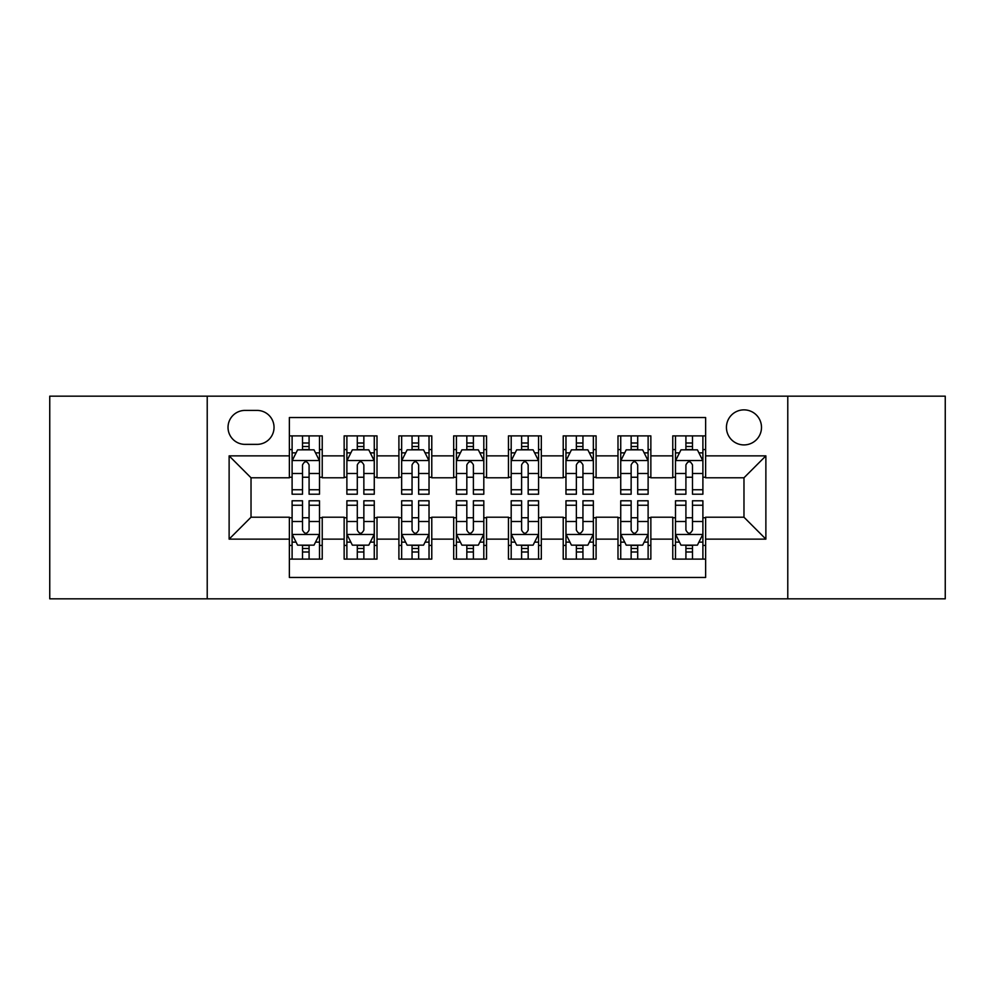 <?xml version="1.0" encoding="UTF-8"?>
<svg xmlns="http://www.w3.org/2000/svg" width="995" height="995" viewBox="0 0 995 995"><rect width="100%" height="100%" fill="white"/><g stroke="black" fill="none" stroke-linecap="round" stroke-linejoin="round"><path stroke-width="1.49" d="M743.974 409.865A17.524 17.524 0 0 0 726.437 427.39A17.524 17.524 0 0 0 743.974 444.914A17.524 17.524 0 0 0 761.498 427.39A17.524 17.524 0 0 0 743.974 409.865M787.779 598.828L945.25 598.828L945.25 396.172L787.779 396.172L787.779 598.828L207.221 598.828L207.221 396.172L49.75 396.172L49.75 598.828L207.221 598.828M705.629 435.885L672.769 435.885L672.769 455.872L650.854 455.872L650.854 477.787L672.769 477.787L672.769 455.872M650.854 455.872L650.854 435.885L617.994 435.885L617.994 455.872L596.092 455.872L596.092 477.787L617.994 477.787L617.994 455.872M596.092 455.872L596.092 435.885L563.22 435.885L563.22 455.872L541.317 455.872L541.317 477.787L563.22 477.787L563.22 455.872M541.317 455.872L541.317 435.885L508.457 435.885L508.457 455.872L486.543 455.872L486.543 477.787L508.457 477.787L508.457 455.872M486.543 455.872L486.543 435.885L453.683 435.885L453.683 455.872L431.78 455.872L431.78 477.787L453.683 477.787L453.683 455.872M431.78 455.872L431.78 435.885L398.908 435.885L398.908 455.872L377.005 455.872L377.005 477.787L398.908 477.787L398.908 455.872M377.005 455.872L377.005 435.885L344.146 435.885L344.146 477.787L322.231 477.787L322.231 435.885L289.371 435.885M289.371 559.115L322.231 559.115L322.231 517.213L344.146 517.213L344.146 559.115L377.005 559.115L377.005 517.213L398.908 517.213L398.908 539.128L377.005 539.128M398.908 539.128L398.908 559.115L431.78 559.115L431.78 517.213L453.683 517.213L453.683 539.128L431.78 539.128M453.683 539.128L453.683 559.115L486.543 559.115L486.543 517.213L508.457 517.213L508.457 539.128L486.543 539.128M508.457 539.128L508.457 559.115L541.317 559.115L541.317 517.213L563.22 517.213L563.22 539.128L541.317 539.128M563.22 539.128L563.22 559.115L596.092 559.115L596.092 517.213L617.994 517.213L617.994 539.128L596.092 539.128M617.994 539.128L617.994 559.115L650.854 559.115L650.854 517.213L672.769 517.213L672.769 539.128L650.854 539.128M245.006 444.367L257.058 444.367A16.977 16.977 0 0 0 274.035 427.39A16.977 16.977 0 0 0 257.058 410.413L245.006 410.413A16.977 16.977 0 0 0 228.029 427.39A16.977 16.977 0 0 0 245.006 444.367M787.779 396.172L207.221 396.172M705.629 455.872L705.629 417.539L289.371 417.539L289.371 477.787L251.026 477.787L251.026 517.213L289.371 517.213L289.371 577.461L705.629 577.461L705.629 517.213L743.974 517.213L743.974 477.787L705.629 477.787L705.629 455.872L765.876 455.872L765.876 539.128L705.629 539.128M289.371 539.128L229.124 539.128L229.124 455.872L289.371 455.872M672.769 539.128L672.769 559.115L705.629 559.115M289.371 449.578L292.107 449.578M302.517 449.578L309.084 449.578M319.494 449.578L322.231 449.578M289.371 477.239L292.107 477.239M302.517 477.239L309.084 477.239M319.494 477.239L322.231 477.239M289.371 517.761L292.107 517.761M302.517 517.761L309.084 517.761M319.494 517.761L322.231 517.761M289.371 545.422L292.107 545.422M302.517 545.422L309.084 545.422M319.494 545.422L322.231 545.422M344.146 477.239L346.882 477.239M357.292 477.239L363.859 477.239M374.269 477.239L377.005 477.239M344.146 449.578L346.882 449.578M357.292 449.578L363.859 449.578M374.269 449.578L377.005 449.578M344.146 517.761L346.882 517.761M357.292 517.761L363.859 517.761M374.269 517.761L377.005 517.761M344.146 545.422L346.882 545.422M357.292 545.422L363.859 545.422M374.269 545.422L377.005 545.422M398.908 517.761L401.657 517.761M412.054 517.761L418.634 517.761M429.032 517.761L431.78 517.761M398.908 545.422L401.657 545.422M412.054 545.422L418.634 545.422M429.032 545.422L431.78 545.422M398.908 449.578L401.657 449.578M412.054 449.578L418.634 449.578M429.032 449.578L431.78 449.578M398.908 477.239L401.657 477.239M412.054 477.239L418.634 477.239M429.032 477.239L431.78 477.239M453.683 517.761L456.419 517.761M466.829 517.761L473.396 517.761M483.806 517.761L486.543 517.761M453.683 545.422L456.419 545.422M466.829 545.422L473.396 545.422M483.806 545.422L486.543 545.422M453.683 449.578L456.419 449.578M466.829 449.578L473.396 449.578M483.806 449.578L486.543 449.578M453.683 477.239L456.419 477.239M466.829 477.239L473.396 477.239M483.806 477.239L486.543 477.239M508.457 517.761L511.194 517.761M521.604 517.761L528.171 517.761M538.581 517.761L541.317 517.761M508.457 545.422L511.194 545.422M521.604 545.422L528.171 545.422M538.581 545.422L541.317 545.422M508.457 449.578L511.194 449.578M521.604 449.578L528.171 449.578M538.581 449.578L541.317 449.578M508.457 477.239L511.194 477.239M521.604 477.239L528.171 477.239M538.581 477.239L541.317 477.239M563.22 517.761L565.968 517.761M576.366 517.761L582.946 517.761M593.343 517.761L596.092 517.761M563.22 545.422L565.968 545.422M576.366 545.422L582.946 545.422M593.343 545.422L596.092 545.422M563.22 449.578L565.968 449.578M576.366 449.578L582.946 449.578M593.343 449.578L596.092 449.578M563.22 477.239L565.968 477.239M576.366 477.239L582.946 477.239M593.343 477.239L596.092 477.239M617.994 517.761L620.731 517.761M631.141 517.761L637.708 517.761M648.118 517.761L650.854 517.761M617.994 545.422L620.731 545.422M631.141 545.422L637.708 545.422M648.118 545.422L650.854 545.422M617.994 449.578L620.731 449.578M631.141 449.578L637.708 449.578M648.118 449.578L650.854 449.578M617.994 477.239L620.731 477.239M631.141 477.239L637.708 477.239M648.118 477.239L650.854 477.239M672.769 517.761L675.505 517.761M685.916 517.761L692.483 517.761M702.893 517.761L705.629 517.761M672.769 545.422L675.505 545.422M685.916 545.422L692.483 545.422M702.893 545.422L705.629 545.422M672.769 449.578L675.505 449.578M685.916 449.578L692.483 449.578M702.893 449.578L705.629 449.578M672.769 477.239L675.505 477.239M685.916 477.239L692.483 477.239M702.893 477.239L705.629 477.239M251.026 477.787L229.124 455.872M251.026 517.213L229.124 539.128M765.876 455.872L743.974 477.787M765.876 539.128L743.974 517.213M309.084 442.999L302.517 442.999M319.494 489.751L309.084 489.751L309.084 494.216L319.494 494.216L319.494 460.809L314.022 449.852L297.592 449.852L292.107 460.809L292.107 494.216L302.517 494.216L302.517 489.751L292.107 489.751M292.107 460.809L292.107 435.885M319.494 460.809L319.494 435.885M302.517 449.852L302.517 435.885M309.084 435.885L309.084 449.852M309.084 489.751L309.084 464.914C306.895 460.697 304.706 460.697 302.517 464.914L302.517 489.751M302.517 552.001L309.084 552.001M292.107 505.249L302.517 505.249L302.517 500.783L292.107 500.783L292.107 534.191L297.592 545.148L314.022 545.148L319.494 534.191L319.494 500.783L309.084 500.783L309.084 505.249L319.494 505.249M319.494 534.191L319.494 559.115M292.107 534.191L292.107 559.115M309.084 545.148L309.084 559.115M302.517 559.115L302.517 545.148M302.517 505.249L302.517 530.086C304.706 534.303 306.895 534.303 309.084 530.086L309.084 505.249M363.859 442.999L357.292 442.999M374.269 489.751L363.859 489.751L363.859 494.216L374.269 494.216L374.269 460.809L368.784 449.852L352.354 449.852L346.882 460.809L346.882 494.216L357.292 494.216L357.292 489.751L346.882 489.751M346.882 460.809L346.882 435.885M374.269 460.809L374.269 435.885M357.292 449.852L357.292 435.885M363.859 435.885L363.859 449.852M363.859 489.751L363.859 464.914C361.67 460.697 359.481 460.697 357.292 464.914L357.292 489.751M418.634 442.999L412.054 442.999M429.032 489.751L418.634 489.751L418.634 494.216L429.032 494.216L429.032 460.809L423.559 449.852L407.129 449.852L401.657 460.809L401.657 494.216L412.054 494.216L412.054 489.751L401.657 489.751M401.657 460.809L401.657 435.885M429.032 460.809L429.032 435.885M412.054 449.852L412.054 435.885M418.634 435.885L418.634 449.852M418.634 489.751L418.634 464.914C416.445 460.697 414.256 460.697 412.054 464.914L412.054 489.751M473.396 442.999L466.829 442.999M483.806 489.751L473.396 489.751L473.396 494.216L483.806 494.216L483.806 460.809L478.334 449.852L461.904 449.852L456.419 460.809L456.419 494.216L466.829 494.216L466.829 489.751L456.419 489.751M456.419 460.809L456.419 435.885M483.806 460.809L483.806 435.885M466.829 449.852L466.829 435.885M473.396 435.885L473.396 449.852M473.396 489.751L473.396 464.914C471.207 460.697 469.018 460.697 466.829 464.914L466.829 489.751M528.171 442.999L521.604 442.999M538.581 489.751L528.171 489.751L528.171 494.216L538.581 494.216L538.581 460.809L533.096 449.852L516.666 449.852L511.194 460.809L511.194 494.216L521.604 494.216L521.604 489.751L511.194 489.751M511.194 460.809L511.194 435.885M538.581 460.809L538.581 435.885M521.604 449.852L521.604 435.885M528.171 435.885L528.171 449.852M528.171 489.751L528.171 464.914C525.982 460.697 523.793 460.697 521.604 464.914L521.604 489.751M357.292 552.001L363.859 552.001M346.882 505.249L357.292 505.249L357.292 500.783L346.882 500.783L346.882 534.191L352.354 545.148L368.784 545.148L374.269 534.191L374.269 500.783L363.859 500.783L363.859 505.249L374.269 505.249M374.269 534.191L374.269 559.115M346.882 534.191L346.882 559.115M363.859 545.148L363.859 559.115M357.292 559.115L357.292 545.148M357.292 505.249L357.292 530.086C359.481 534.303 361.67 534.303 363.859 530.086L363.859 505.249M412.054 552.001L418.634 552.001M401.657 505.249L412.054 505.249L412.054 500.783L401.657 500.783L401.657 534.191L407.129 545.148L423.559 545.148L429.032 534.191L429.032 500.783L418.634 500.783L418.634 505.249L429.032 505.249M429.032 534.191L429.032 559.115M401.657 534.191L401.657 559.115M418.634 545.148L418.634 559.115M412.054 559.115L412.054 545.148M412.054 505.249L412.054 530.086C414.243 534.303 416.432 534.303 418.634 530.086L418.634 505.249M466.829 552.001L473.396 552.001M456.419 505.249L466.829 505.249L466.829 500.783L456.419 500.783L456.419 534.191L461.904 545.148L478.334 545.148L483.806 534.191L483.806 500.783L473.396 500.783L473.396 505.249L483.806 505.249M483.806 534.191L483.806 559.115M456.419 534.191L456.419 559.115M473.396 545.148L473.396 559.115M466.829 559.115L466.829 545.148M466.829 505.249L466.829 530.086C469.018 534.303 471.207 534.303 473.396 530.086L473.396 505.249M521.604 552.001L528.171 552.001M511.194 505.249L521.604 505.249L521.604 500.783L511.194 500.783L511.194 534.191L516.666 545.148L533.096 545.148L538.581 534.191L538.581 500.783L528.171 500.783L528.171 505.249L538.581 505.249M538.581 534.191L538.581 559.115M511.194 534.191L511.194 559.115M528.171 545.148L528.171 559.115M521.604 559.115L521.604 545.148M521.604 505.249L521.604 530.086C523.793 534.303 525.982 534.303 528.171 530.086L528.171 505.249M582.946 442.999L576.366 442.999M593.343 489.751L582.946 489.751L582.946 494.216L593.343 494.216L593.343 460.809L587.871 449.852L571.441 449.852L565.968 460.809L565.968 494.216L576.366 494.216L576.366 489.751L565.968 489.751M565.968 460.809L565.968 435.885M593.343 460.809L593.343 435.885M576.366 449.852L576.366 435.885M582.946 435.885L582.946 449.852M582.946 489.751L582.946 464.914C580.757 460.697 578.568 460.697 576.366 464.914L576.366 489.751M576.366 552.001L582.946 552.001M565.968 505.249L576.366 505.249L576.366 500.783L565.968 500.783L565.968 534.191L571.441 545.148L587.871 545.148L593.343 534.191L593.343 500.783L582.946 500.783L582.946 505.249L593.343 505.249M593.343 534.191L593.343 559.115M565.968 534.191L565.968 559.115M582.946 545.148L582.946 559.115M576.366 559.115L576.366 545.148M576.366 505.249L576.366 530.086C578.555 534.303 580.744 534.303 582.946 530.086L582.946 505.249M637.708 442.999L631.141 442.999M648.118 489.751L637.708 489.751L637.708 494.216L648.118 494.216L648.118 460.809L642.646 449.852L626.216 449.852L620.731 460.809L620.731 494.216L631.141 494.216L631.141 489.751L620.731 489.751M620.731 460.809L620.731 435.885M648.118 460.809L648.118 435.885M631.141 449.852L631.141 435.885M637.708 435.885L637.708 449.852M637.708 489.751L637.708 464.914C635.519 460.697 633.33 460.697 631.141 464.914L631.141 489.751M692.483 442.999L685.916 442.999M702.893 489.751L692.483 489.751L692.483 494.216L702.893 494.216L702.893 460.809L697.408 449.852L680.978 449.852L675.505 460.809L675.505 494.216L685.916 494.216L685.916 489.751L675.505 489.751M675.505 460.809L675.505 435.885M702.893 460.809L702.893 435.885M685.916 449.852L685.916 435.885M692.483 435.885L692.483 449.852M692.483 489.751L692.483 464.914C690.294 460.697 688.105 460.697 685.916 464.914L685.916 489.751M631.141 552.001L637.708 552.001M620.731 505.249L631.141 505.249L631.141 500.783L620.731 500.783L620.731 534.191L626.216 545.148L642.646 545.148L648.118 534.191L648.118 500.783L637.708 500.783L637.708 505.249L648.118 505.249M648.118 534.191L648.118 559.115M620.731 534.191L620.731 559.115M637.708 545.148L637.708 559.115M631.141 559.115L631.141 545.148M631.141 505.249L631.141 530.086C633.33 534.303 635.519 534.303 637.708 530.086L637.708 505.249M685.916 552.001L692.483 552.001M675.505 505.249L685.916 505.249L685.916 500.783L675.505 500.783L675.505 534.191L680.978 545.148L697.408 545.148L702.893 534.191L702.893 500.783L692.483 500.783L692.483 505.249L702.893 505.249M702.893 534.191L702.893 559.115M675.505 534.191L675.505 559.115M692.483 545.148L692.483 559.115M685.916 559.115L685.916 545.148M685.916 505.249L685.916 530.086C688.105 534.303 690.294 534.303 692.483 530.086L692.483 505.249M344.146 539.128L322.231 539.128M344.146 455.872L322.231 455.872M319.358 460.536L292.244 460.536M292.107 452.862L296.075 452.862M315.527 452.862L319.494 452.862M302.517 473.496L292.107 473.496M319.494 473.496L309.084 473.496M309.084 446.494L302.517 446.494M292.244 534.464L319.358 534.464M319.494 542.138L315.527 542.138M296.075 542.138L292.107 542.138M309.084 521.504L319.494 521.504M292.107 521.504L302.517 521.504M302.517 548.506L309.084 548.506M374.132 460.536L347.019 460.536M346.882 452.862L350.849 452.862M370.302 452.862L374.269 452.862M357.292 473.496L346.882 473.496M374.269 473.496L363.859 473.496M363.859 446.494L357.292 446.494M428.895 460.536L401.793 460.536M401.657 452.862L405.624 452.862M425.064 452.862L429.032 452.862M412.054 473.496L401.657 473.496M429.032 473.496L418.634 473.496M418.634 446.494L412.054 446.494M483.669 460.536L456.556 460.536M456.419 452.862L460.387 452.862M479.839 452.862L483.806 452.862M466.829 473.496L456.419 473.496M483.806 473.496L473.396 473.496M473.396 446.494L466.829 446.494M538.444 460.536L511.33 460.536M511.194 452.862L515.161 452.862M534.613 452.862L538.581 452.862M521.604 473.496L511.194 473.496M538.581 473.496L528.171 473.496M528.171 446.494L521.604 446.494M347.019 534.464L374.132 534.464M374.269 542.138L370.302 542.138M350.849 542.138L346.882 542.138M363.859 521.504L374.269 521.504M346.882 521.504L357.292 521.504M357.292 548.506L363.859 548.506M401.793 534.464L428.895 534.464M429.032 542.138L425.064 542.138M405.624 542.138L401.657 542.138M418.634 521.504L429.032 521.504M401.657 521.504L412.054 521.504M412.054 548.506L418.634 548.506M456.556 534.464L483.669 534.464M483.806 542.138L479.839 542.138M460.387 542.138L456.419 542.138M473.396 521.504L483.806 521.504M456.419 521.504L466.829 521.504M466.829 548.506L473.396 548.506M511.33 534.464L538.444 534.464M538.581 542.138L534.613 542.138M515.161 542.138L511.194 542.138M528.171 521.504L538.581 521.504M511.194 521.504L521.604 521.504M521.604 548.506L528.171 548.506M593.207 460.536L566.105 460.536M565.968 452.862L569.936 452.862M589.376 452.862L593.343 452.862M576.366 473.496L565.968 473.496M593.343 473.496L582.946 473.496M582.946 446.494L576.366 446.494M566.105 534.464L593.207 534.464M593.343 542.138L589.376 542.138M569.936 542.138L565.968 542.138M582.946 521.504L593.343 521.504M565.968 521.504L576.366 521.504M576.366 548.506L582.946 548.506M647.981 460.536L620.868 460.536M620.731 452.862L624.698 452.862M644.151 452.862L648.118 452.862M631.141 473.496L620.731 473.496M648.118 473.496L637.708 473.496M637.708 446.494L631.141 446.494M702.756 460.536L675.642 460.536M675.505 452.862L679.473 452.862M698.925 452.862L702.893 452.862M685.916 473.496L675.505 473.496M702.893 473.496L692.483 473.496M692.483 446.494L685.916 446.494M620.868 534.464L647.981 534.464M648.118 542.138L644.151 542.138M624.698 542.138L620.731 542.138M637.708 521.504L648.118 521.504M620.731 521.504L631.141 521.504M631.141 548.506L637.708 548.506M675.642 534.464L702.756 534.464M702.893 542.138L698.925 542.138M679.473 542.138L675.505 542.138M692.483 521.504L702.893 521.504M675.505 521.504L685.916 521.504M685.916 548.506L692.483 548.506"/></g></svg>
